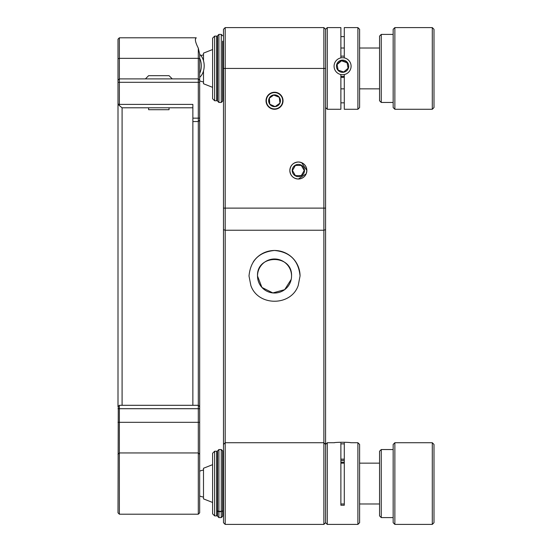 <?xml version="1.0" encoding="UTF-8"?>
<svg xmlns="http://www.w3.org/2000/svg" width="552" height="552" viewBox="0 0 552 552"><rect width="100%" height="100%" fill="white"/><g stroke="black" fill="none" stroke-linecap="round" stroke-linejoin="round"><path stroke-width="0.83" d="M325.57 229.68L325.57 522.696L323.872 524.4L225.188 524.4L223.491 522.696L223.491 29.304L225.188 27.6L323.872 27.6L325.57 29.304L325.57 229.68L323.872 230.232L323.872 27.6M225.188 524.4L225.188 442.732L323.872 442.732L323.872 230.232L225.188 230.232L225.188 442.732L223.491 444.436M300.053 276L298.204 285.529C291.083 306.457 257.998 306.491 250.856 285.529L249.007 276C250.498 260.523 258.998 252.016 274.51 250.477C290.035 251.981 298.542 260.489 300.053 276A25.523 25.523 0 0 0 253.306 261.827M291.208 279.367L284.68 289.655L272.847 292.933L261.938 287.44L257.515 276A17.015 17.015 0 0 0 274.53 293.015A17.015 17.015 0 0 0 291.546 276A17.015 17.015 0 0 0 274.53 258.985A17.015 17.015 0 0 0 257.515 276C256.459 254.051 292.574 254.023 291.546 276M306.691 172.196L306.857 170.513C306.36 165.345 303.524 162.509 298.349 162.005C293.174 162.509 290.338 165.345 289.841 170.513C290.352 175.695 293.188 178.531 298.349 179.02A8.508 8.508 0 0 1 289.841 170.513A8.508 8.508 0 0 1 298.349 162.005A8.508 8.508 0 0 1 306.857 170.513A8.508 8.508 0 0 1 298.349 179.02L306.201 173.79M306.857 170.63L306.201 173.797M303.414 177.351L301.613 178.372M266.023 100.761A8.508 8.508 0 0 0 274.53 109.268A8.508 8.508 0 0 0 283.038 100.761A8.508 8.508 0 0 0 274.53 92.253A8.508 8.508 0 0 0 266.023 100.761M225.188 27.6L225.188 230.232L223.491 229.68M301.647 162.674L306.857 170.513M323.872 524.4L323.872 442.732L325.57 444.436L327.274 442.732L327.274 524.4L357.896 524.4L357.896 442.732L350.686 442.732M195.346 39.565L195.836 38.24C194.794 39.599 195.622 42.904 198.306 48.169L199.672 54.089L199.672 512.829L198.306 514.195L119.363 514.195L118.004 512.829L118.28 406.396M118.97 405.699L119.363 405.306L198.306 405.306L198.306 48.169M199.672 80.254L198.306 78.895L119.363 78.895L118.004 80.254L118.004 39.171L119.363 37.805L119.363 104.397L118.004 104.017L118.004 406.665L119.363 405.306L119.363 514.195M119.363 452.944L118.004 454.303L119.363 452.944L198.306 452.944L198.306 405.306L199.672 406.665M118.004 104.017L118.004 80.254M192.862 121.523L192.862 104.397L119.363 104.397L119.363 105.577L122.054 107.799L192.862 107.799M122.089 107.799L122.089 405.306M198.306 121.523L192.862 121.564L192.862 405.306M119.363 105.577L118.328 104.397M198.306 514.195L198.306 452.944L199.672 454.303M198.306 121.564L199.672 120.177M195.836 38.24L196.27 37.805L119.363 37.805M198.706 405.699L198.306 405.306M145.411 78.895L148.626 75.672L169.043 75.672L172.265 78.895M169.043 107.799L169.043 109.703L148.626 109.703L148.626 107.799M344.289 443.146L344.289 505.239L340.881 505.239L340.881 443.146M327.274 524.4L325.57 522.696L325.57 444.436M357.896 442.732L359.6 444.436L359.6 522.696L357.896 524.4M214.645 515.892L212.603 513.85L212.603 453.282L214.645 451.239L214.645 515.892L216.681 515.892L216.681 451.239L214.645 451.239M334.181 442.732A8.508 0.538 0 0 1 339.632 442.311A8.508 0.538 0 0 1 348.126 442.407A8.508 0.538 0 0 1 350.996 442.732M344.289 443.877A10.205 0.649 180 0 0 340.881 443.877M340.881 459.161A10.205 0.649 0 0 1 344.289 459.161M344.289 460.437A10.205 0.649 0 0 1 340.881 460.437M217.536 492.17L217.536 504.142M218.896 517.597L221.276 517.597L221.276 511.4L218.896 511.4A1.359 1.111 180 0 1 217.536 510.283L217.536 450.901L218.896 449.542L218.896 517.597L217.536 516.23L217.536 510.786M217.536 450.901L218.896 449.542L221.276 449.542L221.276 511.4A1.359 1.111 0 0 0 222.635 510.283L222.635 450.901L222.635 456.345L222.635 450.901L221.276 449.542L222.635 450.901M325.57 107.509L325.57 29.304L327.274 27.6L327.274 109.268L340.881 109.268L340.881 74.589M340.881 57.898L340.881 27.6L327.274 27.6M344.289 74.589L344.289 109.268L357.896 109.268L357.896 27.6L344.289 27.6L344.289 57.898M357.896 27.6L359.6 29.304L359.6 107.564L357.896 109.268M340.881 36.604L344.289 36.604M344.289 102.838L340.881 102.838M214.645 100.761L212.603 98.718L212.603 38.15L214.645 36.108L214.645 100.761L216.681 100.761L216.681 36.108L214.645 36.108M348.146 68.186L347.056 62.404L341.495 60.451L337.024 64.28L338.114 70.063L343.675 72.015L348.146 68.186M346.573 70.863A6.127 6.113 0 0 0 347.236 62.238A6.127 6.113 0 0 0 338.597 61.582A6.127 6.113 0 0 0 337.934 70.201A6.127 6.113 0 0 0 346.573 70.863M337.044 59.775A8.508 8.494 0 0 0 336.127 71.753A8.508 8.494 0 0 0 348.126 72.664A8.508 8.494 0 0 0 349.043 60.692A8.508 8.494 0 0 0 337.044 59.775M344.289 76.362A10.205 10.191 180 0 1 340.881 76.362M340.881 77.19A10.205 10.191 0 0 0 344.289 77.19M348.091 68.234L347.056 62.755L341.495 60.803L337.079 64.591M341.495 60.803L341.495 60.451M347.056 62.755L347.056 62.404M340.881 56.263A10.205 10.191 180 0 1 344.289 56.263M217.536 101.099L217.536 35.77L218.896 34.403L218.896 102.458L217.536 101.099M223.491 41.214L222.635 41.214L222.635 101.099L222.635 95.655L223.491 95.655M340.881 462.127A8.508 6.272 0 0 0 344.289 462.127M341.591 460.437A6.127 4.519 0 0 0 343.579 460.437M217.536 511.104L217.536 511.669M222.635 510.786L222.635 516.23L221.276 517.597M212.603 87.34L203.495 83.745L203.495 70.904M203.495 60.761L203.495 53.123L212.603 49.528M212.603 502.472L203.495 498.877L203.495 468.255L212.603 464.66M199.672 73.409A13.614 9.625 -90 0 0 199.672 58.257M199.672 77.37A13.614 9.625 -90 0 0 199.672 54.296M433.996 444.436L433.996 522.696L432.292 524.4L432.292 442.732L433.996 444.436M394.866 524.4L393.162 522.696L393.162 444.436L394.866 442.732L394.866 524.4L432.292 524.4M381.253 517.597L379.548 515.892L379.548 451.239L381.253 449.542L381.253 517.597L393.162 517.597M433.996 29.304L433.996 107.564L432.292 109.268L432.292 27.6L433.996 29.304M394.866 109.268L393.162 107.564L393.162 29.304L394.866 27.6L394.866 109.268L432.292 109.268M381.253 102.458L379.548 100.761L379.548 36.108L381.253 34.403L381.253 102.458L393.162 102.458M295.403 175.619L292.457 170.513L295.403 165.414L301.295 165.414L304.242 170.513L301.295 175.619L295.403 175.619L292.457 170.513L295.403 165.414M298.349 176.64A6.127 6.127 0 0 1 292.222 170.513A6.127 6.127 0 0 1 298.349 164.392A6.127 6.127 0 0 1 304.476 170.513A6.127 6.127 0 0 1 298.349 176.64M281.127 95.945A8.17 8.17 0 0 0 269.714 94.164A8.17 8.17 0 0 0 267.934 105.577A8.17 8.17 0 0 0 279.346 107.357A8.17 8.17 0 0 0 281.127 95.945M269.369 98.208L269.769 104.231L275.158 106.619L279.919 103.141L279.291 97.283L273.902 94.896L269.141 98.373A5.893 5.893 0 0 0 269.769 104.231L275.158 106.619A5.893 5.893 0 0 0 279.291 97.283A5.893 5.893 0 0 0 269.141 98.373L269.769 104.231A5.893 5.893 0 0 0 275.158 106.619L279.919 103.141L279.291 97.283L273.675 95.061M223.491 208.118L325.57 208.118M325.57 68.434L223.491 68.434M118.004 408.708L199.672 408.708M118.004 422.314L199.672 422.314M118.004 58.802L119.363 58.353L198.306 58.353L199.672 58.802M199.672 82.296L118.004 82.296M192.862 118.162L199.672 118.162M218.896 102.458L221.276 102.458L221.276 34.403L222.635 35.77M327.274 442.732L334.484 442.732M223.491 456.345L222.635 456.345M217.536 456.345L216.681 456.345M223.491 510.786L222.49 510.786M217.633 510.786L216.681 510.786M217.536 510.283A1.359 1.359 0 0 0 218.896 511.649L221.276 511.649M325.57 107.564L327.274 109.268M217.536 41.214L216.681 41.214M217.536 95.655L216.681 95.655M218.896 34.403L221.276 34.403M221.276 102.458L222.635 101.099M379.548 88.851L359.6 88.851M344.289 88.851L340.881 88.851M379.548 48.017L359.6 48.017M344.289 48.017L340.881 48.017M199.672 80.82A13.614 13.614 0 0 0 203.495 81.924M203.495 54.945A13.614 13.614 0 0 0 200.88 55.566M379.548 503.983L359.6 503.983M344.289 503.983L340.881 503.983M379.548 463.149L359.6 463.149M344.289 463.149L340.881 463.149M203.495 470.076A13.614 13.614 0 0 0 199.672 471.18M199.672 495.958A13.614 13.614 0 0 0 203.495 497.055M394.866 442.732L432.292 442.732M381.253 449.542L393.162 449.542M394.866 27.6L432.292 27.6M381.253 34.403L393.162 34.403"/></g></svg>

